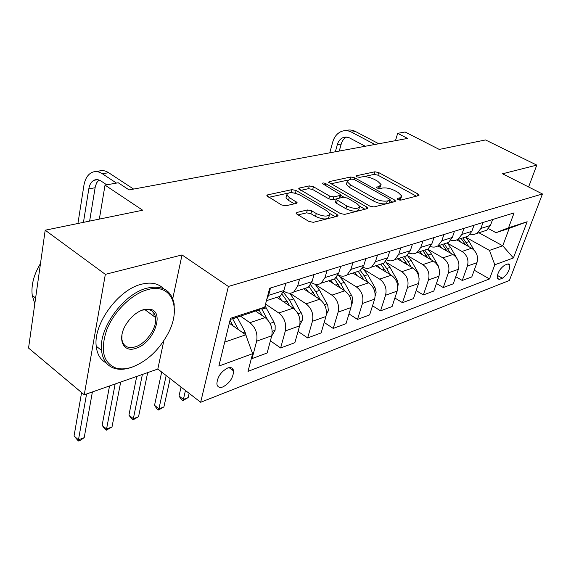<?xml version="1.0" encoding="UTF-8"?>
<svg xmlns="http://www.w3.org/2000/svg" width="571" height="571" viewBox="0 0 571 571"><rect width="100%" height="100%" fill="white"/><g stroke="black" fill="none" stroke-linecap="round" stroke-linejoin="round"><path stroke-width="0.86" d="M397.923 199.579L400.714 200.157L418.6 195.617L419.135 195.082L418.001 193.976L378.701 172.585L374.89 171.785L356.611 175.718L356.176 176.139L356.882 176.817L359.616 177.388L362.021 176.867C365.804 176.36 369.951 177.224 374.462 179.451L377.717 181.243L381.085 184.526L379.201 186.36L376.396 187.324L377.138 188.052L379.901 188.623L382.285 188.066C386.039 187.516 390.229 188.38 394.847 190.664L398.187 192.498L401.727 195.989L399.907 197.809L397.544 198.401L397.145 198.808L397.923 199.579M222.947 386.917C229.699 383.112 233.246 377.788 233.589 370.936C233.011 367.91 231.034 366.932 227.658 368.01C220.913 371.714 217.315 377.024 216.88 383.94C217.465 387.095 219.485 388.087 222.947 386.917M296.92 212.455L296.142 213.333L297.141 214.353L308.932 221.441L313.372 222.326L337.283 216.259L337.989 215.481L336.926 214.396L296.135 190.493L291.931 189.636L267.613 194.868L266.8 195.739L281.432 204.91L285.814 205.788L296.299 203.376L297.063 202.548L289.29 197.53L286.742 194.982C288.027 191.849 292.495 191.892 300.153 195.111L327.026 210.899L329.824 213.747C328.468 216.901 323.95 216.83 316.277 213.54L311.709 210.835L307.369 209.957L296.92 212.455L296.542 213.904M528.61 186.974L536.79 165.112L485.514 139.945L439.263 149.424L405.139 132.008L397.68 133.329L407.608 138.425L129.075 189.915L118.24 182.777L105.028 185.118L99.347 219.1M172.749 298.647L182.021 254.937L105.335 274.358L45.195 230.199L142.679 210.221L105.028 185.118M182.021 254.937L228.371 286.456L542.45 193.976L509.389 280.475L200.664 402.269L228.371 286.456M536.79 165.112L502.53 173.784L542.45 193.976M369.808 206.11L373.934 206.952L394.961 201.613L395.546 201.021L394.433 199.914L354.662 177.802L350.737 176.989L329.267 181.607L328.589 182.27L369.808 206.11M367.039 208.708L344.634 214.389L340.359 213.525L298.669 188.787L299.411 188.03L309.311 185.896L313.436 186.746L329.61 196.074L333.764 196.924L340.116 195.446L340.794 194.754L322.322 183.477C322.665 182.756 323.771 182.791 325.641 183.576L366.582 206.923L367.681 208.022L367.039 208.708M105.335 274.358L84.251 394.789L28.55 348.06L45.195 230.199M507.733 264.023L504.735 265.144C499.696 268.763 497.184 273.273 497.191 278.662L499.361 279.397L502.359 278.234C507.369 274.572 509.86 270.076 509.824 264.744L507.733 264.023M478.912 232.761L502.744 245.808L509.239 228.35L495.971 232.683L508.547 227.8L514.093 212.89L269.669 288.248L264.737 307.162L251.426 312.523L230.241 319.446M508.547 227.8L527.161 221.748L513.408 257.956L494.8 264.787L489.475 250.405L465.907 237.329M474.237 270.204L489.54 278.948L494.8 264.787M489.54 278.948L248.007 371.357L252.61 353.685L218.843 366.082L230.52 318.304L264.737 307.162M84.251 394.789L157.817 369.059L200.664 402.269M397.68 133.329L395.46 140.673M489.475 250.405L502.744 245.808L513.408 257.956M224.703 342.1L245.758 334.806L229.314 323.215M251.447 358.138L252.082 358.588L256.629 341.173C257.871 333.671 255.637 327.511 249.912 322.694L240.448 316.113M252.082 358.588L267.135 352.992L271.746 335.784C273.024 328.382 270.818 322.315 265.13 317.583L255.401 310.924M270.397 340.83L280.639 347.975L285.314 330.952C286.621 323.629 284.444 317.647 278.776 312.994L265.544 304.065M280.639 347.975L294.872 342.686L299.604 325.855C300.938 318.632 298.79 312.73 293.159 308.162L276.878 297.334M298.041 331.416L307.648 337.932L312.437 321.287C313.793 314.143 311.666 308.319 306.063 303.829L289.89 293.201M307.648 337.932L321.123 332.929L325.962 316.47C327.34 309.411 325.242 303.672 319.674 299.254L303.544 288.812M324.2 322.458L333.236 328.425L338.111 312.137C339.509 305.157 337.44 299.497 331.901 295.15L315.577 284.701M333.236 328.425L346.012 323.678L350.929 307.576C352.35 300.674 350.301 295.086 344.798 290.817L328.832 280.725M348.995 313.914L357.503 319.403L362.457 303.465C363.891 296.642 361.871 291.124 356.397 286.92L340.387 276.921M357.503 319.403L369.637 314.899L374.626 299.133C376.075 292.388 374.076 286.942 368.638 282.809L352.835 273.052M372.52 305.778L380.557 310.838L385.568 295.236C387.031 288.555 385.061 283.18 379.651 279.112L363.941 269.512M380.557 310.838L392.091 306.548L397.138 291.117C398.608 284.515 396.659 279.205 391.285 275.201L375.654 265.765M394.882 298.005L402.484 302.687L407.544 287.406C409.036 280.868 407.109 275.629 401.763 271.682L386.339 262.46M402.484 302.687L413.461 298.612L418.55 283.487C420.049 277.021 418.143 271.846 412.833 267.963L397.373 258.82M416.159 290.582L423.361 294.929L428.464 279.954C429.97 273.559 428.086 268.441 422.811 264.609L407.665 255.737M423.361 294.929L433.824 291.039L438.942 276.221C440.462 269.89 438.607 264.844 433.36 261.068L418.072 252.204M436.437 283.487L443.26 287.534L448.392 272.852C449.927 266.586 448.078 261.597 442.868 257.871L427.986 249.32M443.26 287.534L453.246 283.823L458.392 269.291C459.933 263.088 458.106 258.156 452.931 254.495L437.857 245.915M455.772 276.699L462.26 280.475L467.413 266.079C468.955 259.941 467.157 255.059 462.003 251.447L447.378 243.196M462.26 280.475L471.796 276.928L476.963 262.674C478.512 256.6 476.728 251.782 471.61 248.221L456.936 240.013M488.562 228.664L495.971 232.683M311.702 282.716L311.966 282.888C315.235 284.865 318.304 284.965 321.188 283.173L325.006 277.563L327.019 270.568M283.744 291.032L284.544 291.56C287.841 293.615 290.932 293.737 293.808 291.924L297.612 286.192L299.582 279.026M482.823 231.512L486.649 230.284L490.446 225.452L492.595 219.521M470.254 234.217L473.787 234.524L477.07 233.346L480.882 228.464L483.03 222.469M464.173 237.472L468.027 236.237L471.839 231.312L473.987 225.26M450.89 240.234L454.566 240.648L457.992 239.449L461.818 234.467L463.952 228.35M444.616 243.717L448.506 242.475L452.332 237.457L454.466 231.276M430.563 246.529C433.211 247.464 435.68 247.236 437.978 245.844L441.811 240.769L443.938 234.517M424.103 250.276L428.022 249.027L431.854 243.903L433.981 237.593M409.207 253.11C411.969 254.209 414.553 254.031 416.958 252.56L420.798 247.386L422.918 240.998M402.548 257.164L406.495 255.908L410.335 250.683L412.448 244.231M386.745 260.005C389.629 261.297 392.341 261.168 394.861 259.627L398.708 254.352L400.806 247.821M379.879 264.409L383.848 263.145L387.695 257.821L389.779 251.219M363.07 267.228C366.104 268.748 368.945 268.691 371.6 267.057L375.44 261.675L377.517 255.001M356.004 272.046L359.994 270.768L363.834 265.337L365.897 258.584M338.096 274.794C341.28 276.592 344.27 276.628 347.075 274.894L350.908 269.405L352.957 262.567M330.816 280.09L334.827 278.812L338.653 273.266L340.687 266.357M304.222 288.598L308.24 287.313L312.051 281.646L314.043 274.565M276.079 297.591L280.111 296.299L283.894 290.518L285.835 283.266M266.807 299.225L268.591 295.335L270.511 287.991M245.758 334.806L252.61 353.685M509.239 228.35L527.161 221.748M157.817 369.059L163.827 340.744M399.9 200.193L401.399 197.038M379.387 188.673L380.771 185.582M416.366 196.181L377.923 175.183L374.119 174.391L363.584 176.682M348.01 180.079L330.659 183.855M392.791 202.163L390.05 200.635M389.865 200.328L390.278 199.907L389.501 199.136L354.555 179.665L351.793 179.094L349.202 179.658L347.154 181.657L350.394 184.833L374.39 198.315C379.137 200.692 383.441 201.577 387.316 200.971L389.865 200.328L389.029 203.04L390.2 200.157M346.733 183.148L346.39 184.354L349.623 187.531L350.394 184.833M389.029 203.04L386.481 203.683C382.613 204.304 378.309 203.426 373.577 201.042L349.623 187.531M300.724 190.379L308.568 188.666L309.311 185.896M336.54 198.865L332.986 199.7L328.832 198.858L312.694 189.515L308.568 188.666M339.702 198.08L340.673 195.175M340.63 195.318L343.863 197.166M359.673 206.217L364.948 209.236M346.754 205.96C354.027 209.072 358.345 209.214 359.716 206.381L356.839 203.49L347.382 198.087L343.257 197.238L336.911 198.729L336.226 199.45L346.754 205.96L345.947 208.765C353.206 211.877 357.517 212.012 358.895 209.164L359.38 207.523M335.57 201.791L336.469 203.276L337.261 200.485M345.947 208.765L336.469 203.276M329.438 215.11L329.017 216.616C327.661 219.778 323.15 219.721 315.485 216.423L310.931 213.711L306.591 212.84L298.062 214.903M286.371 196.424L286.007 197.83L288.548 200.385L289.29 197.53M294.329 203.826L288.548 200.385M295.128 193.155L290.461 192.613M287.563 193.248L268.827 197.323M335.291 216.766L329.745 213.504M474.101 250.148L469.098 241.583L465.593 237.015M460.597 242.061L458.306 239.349M468.77 246.629L462.838 237.893M461.09 238.457L465.686 244.902M345.776 130.638C348.995 129.56 352.236 129.853 355.497 131.508L378.773 143.756M329.781 152.814L332.672 142.2C334.171 137.026 336.976 133.486 341.073 131.587C344.52 130.159 348.024 130.352 351.586 132.165L374.904 144.47M365.304 146.247L348.938 137.604L345.848 137.033L342.857 137.682C340.152 138.946 338.303 141.287 337.304 144.706L335.363 151.779M346.654 137.061C344.013 138.346 342.2 140.659 341.222 144.006L339.267 151.058M456.779 258.121L450.669 247.6L447.114 242.925M441.847 248.185L439.484 245.359M450.419 253.067L444.231 243.846M442.404 244.431L447.179 251.219M439.363 270.062L438.171 265.679L431.383 253.902L427.779 249.106M422.212 254.602L419.785 251.654M431.219 259.826L424.76 250.069M422.84 250.683L427.807 257.849M419.135 278.848L418.079 272.581L411.177 260.504L407.273 255.337M401.627 261.332L399.136 258.256M411.106 266.942L408.022 261.532L404.347 256.593M402.334 257.236L407.508 264.816M397.73 287.277L398.244 283.915L397.252 280.29L389.979 267.428L385.561 261.661M380.036 268.406L377.46 265.187M390.014 274.437L386.66 268.513L382.934 263.438M380.821 264.109L386.224 272.146M232.568 368.58L232.226 369.937M132.144 367.089C147.004 361.315 158.938 350.194 167.945 333.728C182.056 307.89 171.835 282.402 147.475 289.704C131.865 293.908 114.1 311.209 106.827 329.667C100.082 349.88 103.073 362.656 115.785 368.002C120.624 369.437 126.077 369.13 132.144 367.089M133.685 366.525L131.251 367.438C125.035 369.537 119.446 369.851 114.486 368.388C106.934 365.911 102.616 359.923 101.538 350.408C98.562 328.168 123.914 293.515 146.918 288.169C162.264 284.9 171.343 290.147 174.155 303.9L174.234 313.707M135.862 348.324C123.079 353.085 116.827 338.889 126.091 324.328C130.923 316.777 136.733 311.887 143.521 309.646L149.959 309.197C165.412 311.402 153.606 343.449 135.862 348.324M122.023 334.392L121.851 339.117C123.165 346.319 127.654 348.895 135.327 346.833C146.262 343.635 157.296 327.604 155.526 317.512C154.841 313.151 152.571 310.531 148.71 309.639L142.593 310.067L140.073 311.002M106.306 363.006C100.482 359.901 97.12 354.298 96.228 346.197C93.166 323.964 118.425 289.468 141.451 284.222C150.987 281.853 158.36 283.344 163.577 288.719M153.064 311.98L153.128 315.734M34.81 303.751L32.247 295.385C31.02 285.314 33.768 274.687 40.491 263.509M375.19 295.814L376.161 292.159L375.118 287.905L367.71 274.701L362.549 268.134M357.346 275.836L354.691 272.46M367.881 282.345L364.234 275.836L360.351 270.518M358.224 271.332L363.87 279.869M351.443 304.864L352.885 301.36L352.079 296.428L344.306 282.345L338.282 274.901M333.478 283.666L330.737 280.118M344.62 290.71L340.637 283.544L336.248 277.606M334.463 278.926L340.373 288.02M185.447 390.471L183.398 399.407L188.159 397.573L189.144 393.34M188.159 397.573L182.884 400.592L181.143 399.229L179.03 395.996L181.057 387.067M179.03 395.996L183.398 399.407L182.884 400.592M326.369 314.521L328.361 310.467L327.79 305.421L319.653 290.396L315.149 284.251M308.347 291.917L305.514 288.184M320.167 299.597L315.792 291.66L310.631 284.836M309.132 286.606L315.642 296.649M166.168 375.532L158.931 408.843L163.906 406.923L170.137 378.602M163.906 406.923L158.495 410.021L156.747 408.608L154.541 405.324L161.679 372.049M154.541 405.324L158.931 408.843L158.495 410.021M299.846 324.863L302.473 320.06L302.145 314.914L293.672 298.89L289.697 293.209M281.831 300.632L278.898 296.684M294.486 309.182L289.597 300.218L283.309 292.209M282.095 294.35L287.006 301.067L289.576 305.785M142.386 374.455L133.343 418.714L138.553 416.702L147.682 372.606M138.553 416.702L133 419.878L131.244 418.422L128.939 415.081L136.726 376.439M128.939 415.081L133.343 418.714L133 419.878M271.668 336.076L275.129 330.159L275.172 325.541L273.923 322.08L265.072 305.87M267.592 319.76L261.489 308.468M258.849 309.532L262.06 315.478M115.149 383.983L106.549 429.042L112.009 426.937L120.695 382.042M112.009 426.937L106.313 430.191L104.55 428.693L102.138 425.288L109.532 385.946M102.138 425.288L106.549 429.042L106.313 430.191M246.544 336.976L245.052 331.987L237.143 317.19M238.442 329.653L232.59 318.675M230.034 320.267L232.982 325.798M86.571 393.976L78.477 439.87L84.201 437.664L92.395 391.942M84.201 437.664L80.632 440.12L78.348 441.005L74.052 435.987L81.589 392.555M74.052 435.987L78.477 439.87L78.348 441.005M97.855 171.571C101.253 169.93 104.857 170.308 108.654 172.713L133.614 189.08M77.927 223.489L83.894 185.532C84.986 179.13 87.541 174.826 91.567 172.606C94.964 170.957 98.562 171.343 102.359 173.762L116.498 183.091M106.734 184.818L101.146 181.093C98.59 179.451 96.171 179.194 93.88 180.315C91.232 181.785 89.54 184.64 88.805 188.865L83.459 222.362M98.976 180.008L96.777 182.649L95.343 186.346L89.633 221.091M249.912 322.694L265.13 317.583M278.776 312.994L293.159 308.162M306.063 303.829L319.674 299.254M331.901 295.15L344.798 290.817M356.397 286.92L368.638 282.809M379.651 279.112L391.285 275.201M401.763 271.682L412.833 267.963M422.811 264.609L433.36 261.068M442.868 257.871L452.931 254.495M462.003 251.447L471.61 248.221M480.882 228.464L490.446 225.452M467.413 266.079L476.963 262.674M448.392 272.852L458.392 269.291M461.818 234.467L471.839 231.312M428.464 279.954L438.942 276.221M441.811 240.769L452.332 237.457M407.544 287.406L418.55 283.487M420.798 247.386L431.854 243.903M385.568 295.236L397.138 291.117M398.708 254.352L410.335 250.683M362.457 303.465L374.626 299.133M375.44 261.675L387.695 257.821M338.111 312.137L350.929 307.576M350.908 269.405L363.834 265.337M312.437 321.287L325.962 316.47M325.006 277.563L338.653 273.266M285.314 330.952L299.604 325.855M297.612 286.192L312.051 281.646M256.629 341.173L271.746 335.784M268.591 295.335L283.894 290.518M497.305 275.365L502.359 278.234M497.041 278.077L499.361 279.397M399.2 200.071L399.907 197.809M376.589 187.659L376.817 186.917M378.537 188.566L379.201 186.36M356.39 176.475L356.611 175.718M374.119 174.391L374.89 171.785M377.923 175.183L378.701 172.585M417.38 195.924L418.001 193.976M397.316 199.129L397.544 198.401M328.939 182.791L329.267 181.607M350.023 179.48L350.737 176.989M354.177 179.48L354.662 177.802M393.812 201.906L394.433 199.914M373.577 201.042L374.39 198.315M386.481 203.683L387.316 200.971M299.068 189.344L299.411 188.03M312.694 189.515L313.436 186.746M328.832 198.858L329.61 196.074M332.986 199.7L333.764 196.924M339.345 198.158L340.116 195.446M325.149 185.375L325.641 183.576M365.975 208.972L366.582 206.923M306.591 212.84L307.369 209.957M310.931 213.711L311.709 210.835M315.485 216.423L316.277 213.54M295.564 203.547L296.085 201.563M267.249 196.331L267.613 194.868M291.196 192.456L291.931 189.636M295.421 193.234L296.135 190.493M336.326 216.502L336.926 214.396M466.35 242.482L469.098 241.583M463.195 243.51L464.608 243.046M355.497 131.508L351.586 132.165M341.222 144.006L337.304 144.706M447.8 248.542L450.669 247.6M444.409 249.648L445.972 249.134M428.371 254.887L431.383 253.902M424.738 256.072L426.458 255.508M408.022 261.532L411.177 260.504M404.118 262.81L406.017 262.189M417.401 272.81L418.079 272.581M386.66 268.513L389.979 267.428M382.477 269.876L384.554 269.198M395.917 280.19L397.002 279.819M375.197 295.064L375.747 294.879M364.234 275.836L367.71 274.701M359.73 277.306L362.021 276.564M373.334 287.941L374.862 287.42M351.486 303.415L352.514 303.051M340.637 283.544L344.306 282.345M335.791 285.129L338.31 284.308M349.559 296.106L351.579 295.414M326.491 312.209L328.054 311.659M315.792 291.66L319.653 290.396M310.574 293.366L313.336 292.459M324.499 304.707L327.069 303.829M300.103 321.494L302.266 320.738M289.597 300.218L293.672 298.89M283.973 302.052L287.006 301.067M298.048 313.793L301.217 312.701M272.217 331.316L275.036 330.324M261.925 309.254L266.236 307.848M255.858 311.238L259.191 310.153M270.09 323.393L273.923 322.08M232.661 318.818L237.222 317.326M242.839 332.75L245.052 331.987M108.654 172.713L102.359 173.762M95.057 187.759L88.805 188.865M229.085 367.624L233.589 370.936M477.07 233.346L486.649 230.284M457.992 239.449L468.027 236.237M437.978 245.844L448.506 242.475M416.958 252.56L428.022 249.027M394.861 259.627L406.495 255.908M371.6 267.057L383.848 263.145M347.075 274.894L359.994 270.768M321.188 283.173L334.827 278.812M293.808 291.924L308.24 287.313M266.429 300.674L280.111 296.299M508.269 263.881L509.824 264.744M346.39 184.354L347.154 181.657M335.441 202.241L336.226 199.45M367.553 208.444L367.681 208.022M286.007 197.83L286.742 194.982M296.927 203.083L297.063 202.548M337.846 215.974L337.989 215.481M346.526 137.054L342.857 137.682M96.228 346.197L101.538 350.408M155.526 317.512L144.798 309.582M32.247 295.385L35.616 298.055M148.71 309.639L149.959 309.197M115.785 368.002L114.486 368.388M97.577 179.679L93.88 180.315"/></g></svg>
